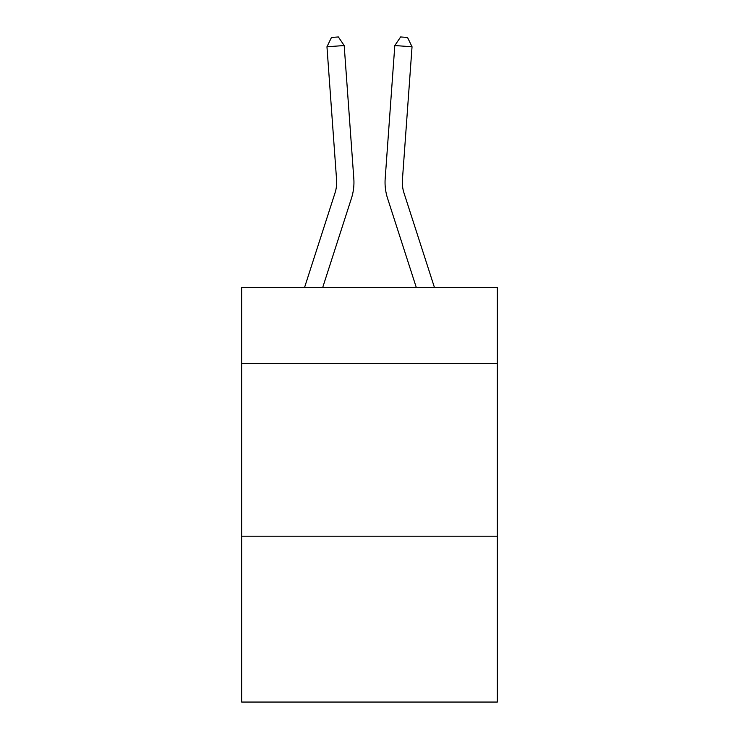 <?xml version="1.0" encoding="UTF-8"?>
<svg xmlns="http://www.w3.org/2000/svg" width="739" height="739" viewBox="0 0 739 739"><rect width="100%" height="100%" fill="white"/><g stroke="black" fill="none" stroke-linecap="round" stroke-linejoin="round"><path stroke-width="1.11" d="M497.347 363.44L497.347 287.425L241.653 287.425L241.653 363.44L497.347 363.44L497.347 702.05L241.653 702.05L241.653 363.44M497.347 536.2L241.653 536.2M304.57 287.425L335.007 192.99A34.548 34.548 0 0 0 336.587 179.891L326.961 46.779L344.189 45.541L353.815 178.644A51.832 51.832 0 0 1 351.45 198.292L322.721 287.425M434.43 287.425L403.993 192.99A34.548 34.548 0 0 1 402.413 179.891L412.039 46.779L394.811 45.541L385.185 178.644A51.832 51.832 0 0 0 387.55 198.292L416.279 287.425M335.007 192.99A34.548 34.548 0 0 0 336.587 179.891A34.548 34.548 0 0 1 335.007 192.99A34.548 34.548 0 0 0 336.587 179.891A34.548 34.548 0 0 1 335.007 192.99A34.548 34.548 0 0 0 336.587 179.891A34.548 34.548 0 0 1 335.007 192.99A34.548 34.548 0 0 0 336.587 179.891A34.548 34.548 0 0 1 335.007 192.99A34.548 34.548 0 0 0 336.587 179.891A34.548 34.548 0 0 1 335.007 192.99A34.548 34.548 0 0 0 336.587 179.891M394.811 45.541L385.185 178.644L394.811 45.541L385.185 178.644L394.811 45.541L385.185 178.644L394.811 45.541L385.185 178.644L394.811 45.541L385.185 178.644L394.811 45.541L385.185 178.644L394.811 45.541L400.63 36.95L407.522 37.449L412.039 46.779M403.993 192.99A34.548 34.548 0 0 1 402.413 179.891A34.548 34.548 0 0 0 403.993 192.99A34.548 34.548 0 0 1 402.413 179.891A34.548 34.548 0 0 0 403.993 192.99A34.548 34.548 0 0 1 402.413 179.891A34.548 34.548 0 0 0 403.993 192.99A34.548 34.548 0 0 1 402.413 179.891A34.548 34.548 0 0 0 403.993 192.99A34.548 34.548 0 0 1 402.413 179.891A34.548 34.548 0 0 0 403.993 192.99A34.548 34.548 0 0 1 402.413 179.891M326.961 46.779L331.478 37.449L338.37 36.95L344.189 45.541"/></g></svg>

